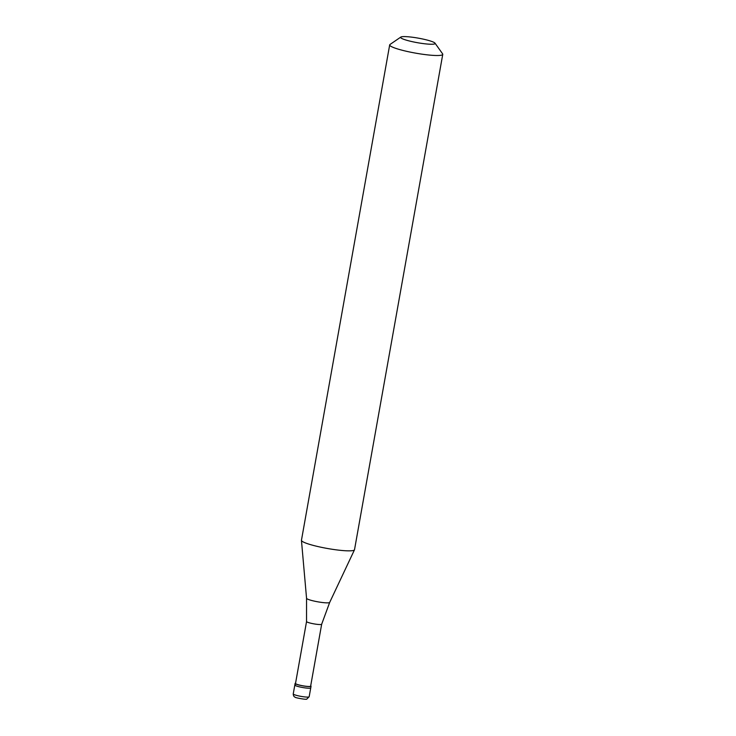 <?xml version="1.0" encoding="UTF-8"?>
<svg xmlns="http://www.w3.org/2000/svg" width="736" height="736" viewBox="0 0 736 736"><rect width="100%" height="100%" fill="white"/><g stroke="black" fill="none" stroke-linecap="round" stroke-linejoin="round"><path stroke-width="1.1" d="M295.256 684.784A8.087 1.067 10.1 0 0 294.823 685.032A8.087 1.067 10.1 0 0 301.374 687.277A8.087 1.067 10.1 0 0 310.316 688.123A8.087 1.067 -169.9 0 0 310.748 687.866A8.087 1.067 -169.9 0 1 310.316 688.123A8.087 1.067 10.1 0 1 301.374 687.277A8.087 1.067 10.1 0 1 294.823 685.032L295.118 683.385A8.087 1.067 10.1 0 0 301.668 685.63A8.087 1.067 10.1 0 0 310.601 686.476A8.087 1.067 -169.9 0 0 311.043 686.228A8.087 1.067 -169.9 0 0 310.702 685.823M295.578 683.128A8.087 1.067 -169.9 0 0 295.55 683.137A8.087 1.067 10.1 0 0 295.118 683.385M306.544 621.534A7.682 1.012 10.1 0 1 306.553 621.524L295.513 683.459A7.682 1.012 10.1 0 0 301.742 685.584A7.682 1.012 10.1 0 0 310.224 686.394A7.682 1.012 -169.9 0 0 310.638 686.154L321.669 624.22A7.682 1.012 -169.9 0 1 321.669 624.229A7.682 1.012 -169.9 0 1 321.264 624.459A7.682 1.012 10.1 0 1 312.818 623.659A7.682 1.012 10.1 0 1 306.544 621.534L306.553 598.285A11.758 1.555 10.1 0 0 316.287 601.533A11.758 1.555 10.1 0 0 329.084 602.72A11.758 1.555 -169.9 0 0 329.691 602.407L354.485 549.81A26.956 3.56 -169.9 0 1 353.078 550.537A26.956 3.56 10.1 0 1 323.757 547.796A26.956 3.56 10.1 0 1 301.447 540.371A26.956 3.56 10.1 0 1 301.456 540.242L389.684 44.896A26.956 3.56 10.1 0 0 411.525 52.366A26.956 3.56 10.1 0 0 441.306 55.2A26.956 3.56 -169.9 0 0 442.759 54.354A26.956 3.56 -169.9 0 0 442.603 53.838L435.013 43.157A17.517 2.318 -169.9 0 1 434.166 44.04A17.517 2.318 10.1 0 1 413.678 41.97A17.517 2.318 10.1 0 1 400.826 37.067L390.006 44.473A26.956 3.56 10.1 0 0 389.684 44.896M435.013 43.157A17.517 2.318 -169.9 0 0 419.778 38.419A17.517 2.318 -169.9 0 0 401.552 36.8A17.517 2.318 10.1 0 0 400.826 37.067M442.759 54.354L354.522 549.691A26.956 3.56 -169.9 0 1 354.485 549.81M309.166 696.744L306.802 699.071C306.949 699.964 294.317 697.627 295.256 697.231C293.995 696.872 293.333 695.768 293.241 693.91A8.087 1.067 10.1 0 0 299.791 696.146A8.087 1.067 10.1 0 0 308.734 697.001A8.087 1.067 -169.9 0 0 309.166 696.744L311.043 686.228M293.241 693.91L294.823 685.032M306.553 598.285L301.447 540.371M321.669 624.229L329.691 602.407"/></g></svg>
